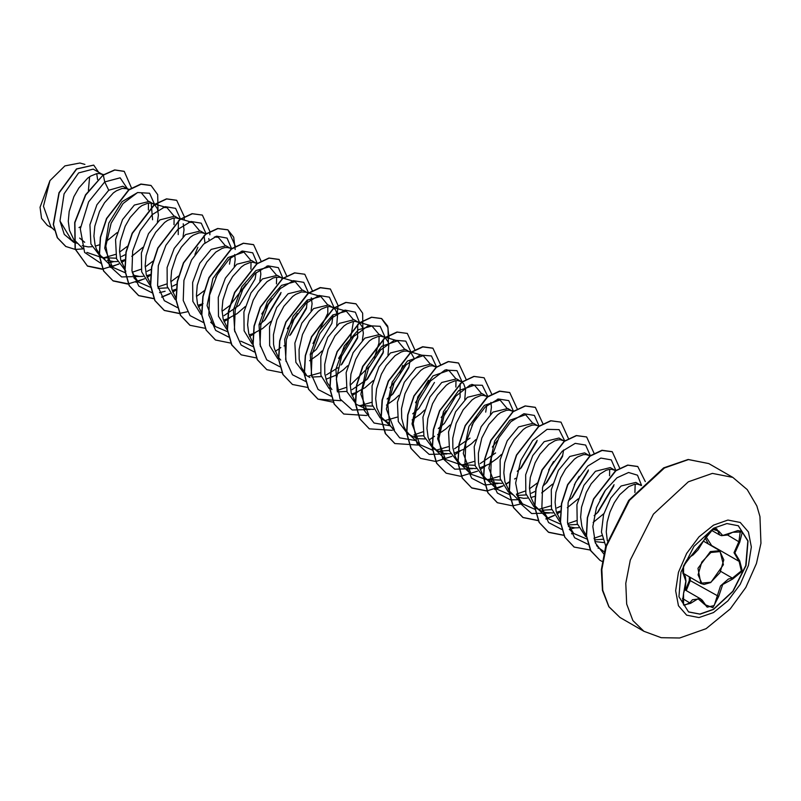 <?xml version="1.0" encoding="UTF-8"?>
<svg xmlns="http://www.w3.org/2000/svg" width="801" height="801" viewBox="0 0 801 801"><rect width="100%" height="100%" fill="white"/><g stroke="black" fill="none" stroke-linecap="round" stroke-linejoin="round"><path stroke-width="1.2" d="M738.262 525.696L747.794 540.995L745.741 565.616L732.775 591.278L713.25 609.361L699.864 614.037L688.49 611.894M713.491 528.219L726.958 523.544L738.372 525.756L748.004 541.005L746.001 565.646L733.045 591.368L713.491 609.501L700.024 614.187L688.6 611.964L678.968 596.715L680.97 572.084L693.936 546.362L713.491 528.219M690.602 556.565L712.91 529.361L718.657 531.023L722.662 535.458L732.695 532.275L742.287 531.994L739.713 542.247L734.958 552.91L739.713 560.95L742.287 571.153L732.695 579.023L722.662 584.53L718.657 596.485L712.91 607.689L704.63 604.595L698.122 598.717L690.602 603.343L683.533 605.065L683.593 593.351L685.866 581.236L683.593 574.637L683.543 565.896L690.602 556.565L693.175 554.933L698.152 549.666L707.553 534.317L711.608 530.322L714.662 528.74L716.665 528.79L719.658 535.008L721.531 535.659L726.968 535.108L732.514 532.385M704.77 604.395L707.193 607.148L714.192 605.506L720.55 585.942L728.369 579.063L732.424 578.092L741.366 570.943L739.143 561.381L734.036 552.64L738.963 541.586L740.324 531.113L737.951 530.602L732.695 532.275M683.553 593.461L682.542 601.661L684.384 605.306L689.831 602.702L692.495 599.799L700.384 598.737L704.63 604.595M690.322 556.885L686.898 560.009L683.653 565.746L682.522 569.942L683.113 573.576M708.364 544.009L705.22 538.002M685.416 590.097L689.26 580.725L689.351 576.82M641.231 485.566L635.874 482.412L621.045 486.047L610.762 498.042L603.574 514.673L601.481 532.014L605.776 546.032M640.52 485.096L637.145 484.104L634.532 484.265L628.735 486.597L619.674 494.738L614.237 502.708L609.911 512.029L607.148 522.022L606.277 531.914L607.408 540.865M103.189 174.918L93.216 169.111L78.618 172.886L64.04 193.882L59.995 221.016L71.329 239.749L73.602 241.071M102.548 174.508L99.184 173.507L96.571 173.677L90.773 176.01L87.73 178.142L78.878 187.925L73.942 196.656L69.186 211.434L68.305 221.326L69.477 230.378L73.452 239.028M73.672 239.329L82.623 248.28M82.173 245.697L88.2 246.868L91.915 246.728M95.359 246.127L99.464 244.846M128.17 189.296L122.863 186.232L108.696 190.248L96.941 204.766L89.942 224.801L90.903 244.045L100.275 256.46L104.921 259.144L100.626 255.719L96.45 249.161L95.089 245.166L93.927 236.115L94.808 226.222L99.554 211.444L104.5 202.713L113.341 192.931L116.385 190.798L122.193 188.465L126.538 188.605L129.001 189.847M102.698 257.632L116.335 258.232M107.314 260.305L113.812 261.657L117.527 261.526M120.981 260.916L125.086 259.634M157.386 222.077L158.378 215.038L157.497 208.851L154.733 204.736L149.146 201.401L134.318 205.036L122.553 219.564L115.564 239.569L116.515 258.813L125.897 271.259M153.792 204.085L150.418 203.094L147.805 203.254L142.007 205.587L138.963 207.719L130.112 217.502L125.176 226.232L120.42 241.011L119.549 250.903L120.711 259.955L124.906 268.916M132.936 275.093L139.434 276.445L143.149 276.315M146.593 275.704L150.698 274.423M178.643 218.433L174.758 216.19L159.94 219.824L148.515 233.742L141.427 252.976L141.637 271.869L149.797 284.916M158.137 288.34L167.569 287.819M179.404 218.873L176.03 217.882L173.427 218.042L167.619 220.375L164.575 222.508L155.734 232.29L150.788 241.021L146.042 255.799L145.161 265.692L146.323 274.743L150.528 283.704M172.215 290.493L176.08 289.301M204.255 233.221L200.38 230.988L185.552 234.623L174.187 248.44L167.079 267.584L167.199 286.458L175.219 299.564M206.107 233.762L201.652 232.67L199.038 232.841L193.241 235.164L190.197 237.296L181.346 247.078L176.41 255.809L171.654 270.588L170.783 280.48L171.945 289.531L175.92 298.192M197.827 305.281L201.702 304.09M229.877 248.01L225.992 245.777L211.174 249.411L199.769 263.289L192.681 282.453L192.841 301.346L200.941 314.433M232 248.63L227.264 247.459L224.66 247.629L221.827 248.46L215.809 252.085L206.968 261.877L202.022 270.598L197.276 285.376L196.395 295.269L197.557 304.33L201.762 313.281M223.449 320.08L227.314 318.888M227.554 318.798L236.966 313.702L245.216 306.583M257.081 263.799L251.614 260.565L236.786 264.2L225.351 278.137L218.262 297.421L218.513 316.335L226.733 329.351M256.26 263.249L252.886 262.247L250.272 262.418L244.475 264.751L241.431 266.883L232.58 276.665L227.644 285.386L222.898 300.175L222.017 310.067L223.179 319.118L227.374 328.07M249.061 334.868L252.936 333.677M253.166 333.586L262.588 328.49L270.838 321.371M281.111 277.597L277.236 275.354L262.408 278.988L251.033 292.826L243.925 311.959L244.055 330.833L252.085 343.949M282.703 278.588L280.24 277.346L275.894 277.206L273.061 278.037L267.043 281.672L258.202 291.454L253.256 300.185L248.51 314.963L247.629 324.856L248.791 333.907L252.766 342.558M306.723 292.385L302.848 290.142L288.02 293.777L276.635 307.634L269.547 326.768L269.667 345.611L277.697 358.728M286.027 361.431L284.665 339.454L293.086 316.335L307.183 300.165L320.75 296.45L305.862 292.135L301.506 291.995L295.709 294.327L292.665 296.46L283.814 306.242L276.886 319.759L273.441 334.758L273.572 344.32L274.413 348.695L278.388 357.356M278.608 357.657L280.7 360.009M333.747 308.025L328.47 304.931L313.642 308.565L301.887 323.083L294.888 343.108L295.839 362.362L305.211 374.788L309.857 377.461M311.979 377.091L321.271 376.55M333.106 307.614L329.742 306.623L327.128 306.783L321.331 309.116L318.277 311.249L309.436 321.031L302.508 334.548L299.053 349.546L299.184 359.108L301.386 367.479L306.322 374.798M325.917 379.233L335.299 375.469L343.429 369.762L347.684 365.747M362.322 340.395L363.314 333.356L362.432 327.168L359.679 323.063L354.082 319.719L339.254 323.354L327.849 337.241L320.77 356.395L320.931 375.299L329.021 388.375M337.461 391.859L346.893 391.349M358.728 322.402L355.354 321.411L352.74 321.571L346.943 323.904L343.899 326.037L335.048 335.819L328.12 349.346L324.675 364.335L324.805 373.897L326.998 382.267L331.934 389.586M351.529 394.022L355.404 392.83M355.634 392.75L365.056 387.654L373.306 380.535M387.944 355.183L388.745 344.83L388.054 341.957L385.291 337.852L379.704 334.518L364.876 338.152L353.111 352.68L346.112 372.715L347.073 391.929L356.455 404.365L366.207 409.051L373.707 409.421M358.868 405.526L372.505 406.137M384.34 337.191L380.976 336.2L378.362 336.37L372.565 338.693L369.511 340.825L360.67 350.618L355.734 359.339L350.978 374.117L350.097 384.009L351.269 393.071L355.464 402.022M414.057 358.037L410.913 352.64L405.316 349.306L390.488 352.941L379.123 366.768L372.024 385.882L372.135 404.755L380.145 417.872M409.962 351.979L406.588 350.988L403.974 351.158L401.151 351.989L395.133 355.614L386.292 365.406L381.346 374.127L376.6 388.906L375.719 398.808L376.881 407.859L380.855 416.51M381.086 416.81L385.181 420.845L389.106 422.988M434.813 366.337L430.938 364.095L416.109 367.729L404.335 382.267L397.356 402.292L398.307 421.506L407.689 433.942L417.441 438.628L424.941 438.998M414.447 436.255L423.739 435.714M435.574 366.778L432.21 365.777L429.596 365.947L423.799 368.28L420.755 370.412L411.904 380.195L404.976 393.712L401.521 408.71L401.661 418.272L403.854 426.643L405.707 430.177L408.79 433.962L412.325 436.625M461.837 381.977L456.55 378.883L441.721 382.518L429.967 397.036L422.968 417.071L423.929 436.315L433.301 448.73L443.063 453.416L450.552 453.797M440.069 451.043L449.361 450.502M461.196 381.566L457.822 380.565L455.208 380.735L449.411 383.068L446.367 385.201L437.526 394.983L432.58 403.714L427.834 418.492L426.953 428.385L428.114 437.436L432.089 446.097M432.32 446.397L437.947 451.414M453.997 453.186L463.389 449.421L471.519 443.714L475.774 439.689M487.639 396.916L482.172 393.671L467.343 397.306L455.579 411.844L448.59 431.839L449.541 451.083L458.923 463.529L468.675 468.205L476.174 468.585M461.336 464.69L474.983 465.291M486.808 396.355L483.444 395.364L480.83 395.524L475.033 397.857L471.989 399.989L463.138 409.772L456.21 423.288L452.755 438.287L452.895 447.849L455.088 456.22L456.94 459.754L460.024 463.539L463.559 466.202M479.619 467.974L489 464.21L497.131 458.502L501.396 454.477M513.251 411.704L507.784 408.46L492.955 412.094L481.191 426.633L474.202 446.668L475.163 465.892L484.535 478.317L494.297 483.003L501.786 483.373M486.958 479.479L500.595 480.089M512.43 411.143L509.056 410.152L506.452 410.312L500.645 412.645L497.601 414.778L488.76 424.56L481.822 438.087L478.377 453.076L478.507 462.638L479.348 467.013L482.562 474.552L485.636 478.327L489.181 480.99M537.281 425.491L533.406 423.258L518.577 426.893L507.203 440.73L500.104 459.854L500.225 478.738L508.255 491.844M516.915 495.418L526.207 494.878M539.133 426.032L534.678 424.941L532.064 425.111L526.267 427.434L523.223 429.566L514.372 439.349L509.436 448.079L504.68 462.858L503.799 472.75L504.97 481.801L508.945 490.462M509.166 490.763L522.442 503.859L516.585 494.547M517.666 497.121L523.694 498.292L527.408 498.162M530.853 497.551L534.958 496.28M564.304 441.141L559.018 438.047L544.189 441.681L532.785 455.579L525.696 474.763L525.877 493.646L533.997 506.723M542.397 510.187L551.829 509.666M563.664 440.72L560.289 439.729L557.686 439.899L554.853 440.73L548.835 444.355L539.994 454.147L535.048 462.868L530.302 477.646L529.421 487.539L530.582 496.6L534.557 505.251M534.788 505.551L538.883 509.586L542.037 511.408L545.531 512.58L553.02 512.95M556.475 512.35L560.58 511.068M589.916 455.929L584.64 452.835L569.811 456.47L558.377 470.397L551.288 489.681L551.539 508.605L559.749 521.621M568.019 524.975L577.441 524.455M589.286 455.519L585.911 454.517L583.298 454.688L577.501 457.021L574.457 459.153L565.606 468.935L560.67 477.656L555.914 492.445L555.043 502.337L556.204 511.388L560.4 520.34M568.43 526.527L574.928 527.879L578.642 527.739M615.538 470.718L610.252 467.624L595.433 471.258L583.949 485.286L576.88 504.64L577.211 523.634L585.601 536.58M594.292 539.854L602.732 539.323M614.898 470.307L611.523 469.306L608.92 469.476L606.087 470.307L600.069 473.942L591.228 483.724L586.282 492.455L581.536 507.233L580.655 517.126L581.816 526.177L583.178 530.172L586.482 535.729M594.853 541.606L603.904 542.567M97.622 179.574L96.761 173.647M79.039 227.624L80.561 226.733M106.183 241.522L117.136 232.63M121.512 256.53L125.757 254.448M152.641 219.804L151.219 203.184M131.805 256.31L142.748 247.419M147.124 271.319L151.119 269.376M178.253 234.603L178.413 220.806M182.998 236.866L183.99 229.827L183.179 223.819M172.746 286.107L176.741 284.175M204.936 242.903L204.035 235.604M209.111 239.719L208.791 238.608M229.486 264.17L230.548 257.692M234.242 266.443L235.224 259.404L234.733 254.508M231.469 249.011L230.638 248.45M223.98 315.684L239.409 305.081L255.108 278.968L256.16 272.49M259.854 281.231L260.846 274.202L260.355 269.296M258.983 325.056L265.031 319.869L280.72 293.767M290.643 334.658L306.342 308.545L307.434 299.995M283.975 345.942L285.506 345.051M311.088 310.808L312.08 303.779L311.259 297.762M310.217 354.643L316.265 349.446L331.954 323.334L333.046 314.783M309.587 360.73L317.807 354.973L322.072 350.948M336.71 325.606L337.501 315.244L335.659 310.037L333.937 308.175M326.448 374.848L337.952 367.779M341.887 364.235L357.576 338.132L357.737 324.335M352.07 389.636L367.499 379.033L383.188 352.921L383.349 339.133M387.073 399.008L393.111 393.822L408.81 367.699L409.872 361.231M386.442 405.106L394.663 399.339L398.918 395.324M412.685 413.797L418.733 408.61L434.422 382.498M412.064 419.894L420.285 414.127L424.54 410.112M438.307 428.585L444.355 423.399L460.044 397.286L460.205 383.499M437.676 434.683L445.897 428.925L450.152 424.9M464.79 399.559L465.591 389.196L463.739 383.989L462.017 382.117M454.537 448.8L469.967 438.187M485.666 412.074L486.718 405.596M490.412 414.347L491.403 407.308L490.903 402.412M480.149 463.589L495.589 452.976M517.276 471.308L521.201 467.764L536.89 441.661M514.532 479.048L516.054 478.157M531.383 493.166L535.639 491.083M542.898 486.097L546.823 482.562L562.512 456.44L563.574 449.962M541.676 492.945L552.63 484.064M557.005 507.954L561 506.022M568.51 500.885L572.435 497.351L588.134 471.238M567.298 507.744L578.242 498.853M594.182 515.634L598.057 512.139L613.746 486.037M593.1 522.412L603.864 513.641M52.445 228.325L47.329 225.361L41.592 218.413L40.05 207.239L49.972 180.595L64.871 165.947L79.88 162.993L84.866 164.435M89.612 176.751L88.45 190.408M49.972 180.595L43.474 206.227L50.833 226.773L54.308 230.107M84.746 242.333L79.73 238.107M108.696 190.248L104.701 181.927L120.19 177.812L127.599 188.966M77.437 243.304L73.952 242.383M73.742 242.313L64.23 234.423L59.995 221.016M100.706 263.209L84.606 252.415L80.34 228.866L88.571 201.802L104.701 181.927L103.309 175.109L114.843 170.042L124.245 171.414L131.474 187.935M82.893 248.951L75.364 249.411M75.184 249.391L65.892 246.558L57.482 237.817L53.517 224.59L59.154 192.891L76.746 169.041L93.757 165.136L98.483 172.155M103.099 174.988L85.547 194.883L74.723 222.508L75.074 249.041L87.519 266.102L75.294 249.161L74.934 222.638L85.757 195.003L103.099 174.988L114.623 169.912L124.145 171.354M65.782 246.498L57.272 237.697L53.307 224.47L58.934 192.771L76.526 168.921L93.647 165.076M604.214 551.799L599.508 548.435L595.333 542.928M635.243 484.154L634.883 492.525M601.881 535.559L593.891 538.322M586.712 538.943L573.676 533.436L567.819 524.124M609.621 469.366L609.551 475.784M604.815 491.063L599.899 499.594M576.56 520.62L567.719 523.644M560.57 524.114L548.064 518.648L542.207 509.336M579.203 476.285L574.277 484.805M550.938 505.831L538.863 509.306M534.958 509.326L522.442 503.859M553.581 461.486L548.665 470.017M537.181 483.073L529.451 488.79M525.326 491.043L516.425 494.077M509.336 494.537L496.82 489.071L488.89 468.295L494.658 441.191L509.877 420.205L525.686 414.768L532.385 422.768M499.704 476.255L487.619 479.729M487.058 479.769L471.208 474.272L463.268 453.506L469.036 426.412L484.265 405.406L500.074 399.979L506.773 407.979M497.421 440.44L492.335 447.058M474.092 461.466L462.017 464.94M461.436 464.98L445.586 459.484L437.656 438.728L443.424 411.624L458.663 390.618L474.452 385.191L481.151 393.191M476.725 417.131L471.809 425.641M448.47 446.668L436.385 450.152M432.49 450.172L419.974 444.695L412.034 423.919L417.812 396.815L433.031 375.829L448.84 370.402L455.539 378.402M455.919 380.625L455.849 387.043M446.197 410.843L441.101 417.481M422.858 431.879L413.957 434.913M383.168 419.173L394.352 429.907L386.412 409.141L392.18 382.047L407.409 361.051L423.218 355.614L429.917 363.614M428.415 380.285L415.479 402.693M397.236 417.091L385.151 420.565M368.74 415.118L360.8 394.342L366.568 367.248L381.807 346.252L397.606 340.825L404.305 348.815M402.803 365.496L399.879 372.745M394.963 381.276L389.867 387.904M371.624 402.302L359.539 405.777M337.271 391.028L335.899 369.041L344.32 345.922L358.427 329.742L371.984 326.027L378.683 334.027M379.073 336.26L378.993 342.678M378.943 343.048L374.257 357.957M369.341 366.488L350.137 385.251M346.002 387.514L337.171 390.538M311.649 376.22L310.277 354.262L318.698 331.133L332.805 314.953L346.372 311.239L353.061 319.239M353.451 321.471L350.427 339.093L338.633 358.317M320.39 372.725L308.295 376.2M320.75 296.45L327.449 304.45M327.839 306.673L327.759 313.091M327.709 313.471L313.011 343.529M260.415 346.653L259.043 324.665L267.464 301.546L281.582 285.366L295.138 281.662L301.837 289.662M297.401 313.591L287.399 328.74M253.166 346.643L240.65 341.166M234.803 331.854L233.431 309.897L241.832 286.778L255.95 270.588L269.516 266.873L276.215 274.863M276.605 277.096L276.475 283.894M271.789 298.803L261.777 313.952M227.744 331.864L215.038 326.377L207.099 305.612L212.866 278.508L228.095 257.511L243.904 252.085L250.593 260.075M250.983 262.307L250.863 269.106M246.177 284.015L230.097 305.301M229.767 305.592L222.047 311.309M214.358 236.976L218.283 237.286L224.981 245.286M220.555 269.216L215.639 277.747M204.485 290.513L196.435 296.51M188.746 222.177L192.671 222.498L199.359 230.498M197.857 247.179L194.933 254.428M178.533 276.015L170.813 281.722M166.688 283.985L157.847 287.008M150.898 287.489L138.183 282.002L132.325 272.69M163.134 207.389L167.049 207.709L173.747 215.709M174.127 217.942L174.007 224.731M152.921 261.226L145.191 266.933M141.066 269.196L132.225 272.21M125.276 272.7L112.561 267.214L104.731 248.25L108.856 223.068L122.032 201.702L137.512 192.6M141.427 192.921L148.125 200.921M148.515 203.144L148.395 209.942M127.629 246.137L119.579 252.145M115.444 254.408L103.359 257.882M102.798 257.922L86.949 252.425M108.235 263.038L113.842 261.657M154.843 204.826L149.577 193.201L137.582 192.57L123.094 203.524L111.089 223.179L105.802 246.087L109.477 265.832L121.682 276.916L139.464 276.445M180.415 218.943L175.669 208.35L165.246 206.698L152.19 214.698L140.185 230.658L132.676 250.983L131.995 270.978L138.803 286.047L151.94 292.786M159.469 292.625L165.086 291.234M206.027 233.742L201.301 223.149L190.898 221.476L177.862 229.426L165.867 245.336L158.328 265.612L157.587 285.607L164.315 300.715L177.371 307.554M231.679 248.861L227.063 238.057L216.701 236.225L203.614 244.095L191.539 260.025L183.95 280.38L183.219 300.455L190.007 315.594L203.174 322.372M257.291 263.649L252.685 252.856L242.313 251.013L229.236 258.883L217.161 274.813L209.572 295.168L208.831 315.244L215.629 330.382L228.796 337.161M264.11 320.76L281.041 292.455M282.913 278.438L278.317 267.654L267.965 265.792L254.908 273.622L242.843 289.491L235.224 309.807L234.423 329.872L241.141 345.051L254.227 351.929M289.732 335.539L306.653 307.254M308.505 292.896L303.769 282.312L293.376 280.64L280.34 288.59L268.335 304.5L260.796 324.775L260.055 344.77L266.783 359.879L279.839 366.718M334.127 307.764L329.411 297.121L318.998 295.429L305.932 303.399L293.917 319.349L286.398 339.684L285.697 359.699L292.505 374.778L305.642 381.526M340.996 365.096L357.887 336.831M359.779 323.143L355.314 312.15L345.001 310.127L331.894 317.867L319.749 333.757L312.08 354.152L311.279 374.297L318.067 389.516L331.264 396.315M366.588 379.914L383.509 351.629M385.401 337.942L380.135 326.307L368.14 325.687L353.652 336.63L341.647 356.285L336.36 379.193L340.024 398.938L352.23 410.022L370.022 409.551M392.19 394.713L409.121 366.407M410.973 352.13L405.797 341.126L394.402 340.235L380.525 350.037L368.52 368.2L362.272 390.087L364.085 410.072L374.037 423.018L390.007 425.731M436.595 366.918L431.409 355.914L420.024 355.023L406.137 364.835L394.142 382.988L387.894 404.885L389.697 424.86L399.659 437.807L415.629 440.52M462.257 382.307L456.991 370.683L444.996 370.052L430.507 381.006L418.502 400.66L413.206 423.569L416.88 443.303L429.086 454.397L446.868 453.927M487.819 396.425L482.262 385.241L470.167 385.021L455.749 396.215L443.924 415.919L438.808 438.708L442.583 458.262L454.788 469.216L472.49 468.715M513.441 411.213L508.705 400.63L498.312 398.958L485.276 406.908L473.281 422.818L465.741 443.093L464.991 463.088L471.719 478.197L484.775 485.036M484.965 485.056L498.102 483.504M520.28 468.655L537.201 440.38M539.053 426.012L534.327 415.419L523.924 413.747L510.888 421.696L498.893 437.606L491.353 457.882L490.613 477.877L497.341 492.985L510.397 499.824M510.587 499.854L518.097 499.684M545.902 483.444L562.833 455.148M564.675 440.87L559.148 429.626L547.063 429.366L532.645 440.54L520.8 460.235L515.664 483.043L519.428 502.617L531.634 513.581L549.346 513.091M571.503 498.252L588.445 469.947M590.297 455.659L585.591 445.026L575.208 443.313L562.172 451.233L550.157 467.143L542.597 487.429L541.846 507.433L548.565 522.562L561.631 529.401M569.341 529.261L574.958 527.879M597.166 512.99L614.067 484.725M615.939 470.708L611.293 459.884L600.85 458.102L587.704 466.102L575.629 482.192L568.119 502.678L567.559 522.763L574.577 537.781L587.954 544.279M641.531 485.266L637.526 475.233L628.605 472.48L616.96 477.796L605.336 490.302L596.475 507.684L592.81 526.537L595.343 542.958L603.724 553.892M87.519 266.102L102.047 269.236L118.838 264.09M121.522 262.578L125.026 260.315M158.007 210.062L157.657 194.693L151.119 185.542L141.076 184.2L128.931 189.897L106.733 218.553L100.556 237.426L99.424 255.799L103.75 271.008L113.141 280.901L127.669 284.025L144.46 278.888M147.144 277.366L150.638 275.103M184.2 220.045L184.28 216.841M184.27 216.6L176.731 200.33L166.688 198.988L154.543 204.696L132.355 233.351L126.168 252.225L125.036 270.598L129.372 285.807L138.763 295.689L154.062 298.753M161.712 297.201L170.072 293.677M172.756 292.155L176.02 290.062M209.812 234.833L209.892 231.629M209.892 231.389L202.353 215.119L192.3 213.777L180.155 219.484L157.967 248.14L151.79 267.013L150.658 285.376L154.983 300.595L164.375 310.478L179.534 313.561M198.378 306.943L201.642 304.851M235.514 246.418L227.975 229.907L217.922 228.565L205.787 234.272L183.589 262.918L177.401 281.792L176.27 300.165L180.605 315.384L189.987 325.266L205.146 328.35M223.99 321.742L227.254 319.639M227.494 319.479L229.647 317.927M261.126 261.216L253.587 244.695L243.534 243.354L231.399 249.061L209.201 277.717L203.023 296.59L201.892 314.963L206.227 330.182L215.609 340.055L230.918 343.128M249.612 336.53L252.876 334.428M253.106 334.267L255.259 332.715M286.748 276.005L279.199 259.484L269.156 258.152L257.011 263.849L234.823 292.515L228.635 311.379L227.504 329.752L231.839 344.971L241.231 354.853L256.38 357.927M275.224 351.319L278.488 349.216M278.728 349.056L280.881 347.504M312.37 290.793L304.821 274.282L294.778 272.941L282.633 278.638L260.445 307.294L254.257 326.157L253.126 344.53L257.451 359.749L266.843 369.631L282.002 372.715M337.261 313.942L337.982 305.582M337.982 305.341L330.443 289.071L320.39 287.729L308.245 293.426L286.057 322.082L279.869 340.956L278.738 359.329L283.073 374.548L292.465 384.43L307.764 387.494M362.883 328.73L362.633 313.141L356.055 303.859L346.002 302.518L333.857 308.225L311.669 336.881L305.491 355.754L304.36 374.127L308.695 389.336L318.077 399.218L341.026 400.73M352.08 395.684L357.727 391.869M389.136 338.362L387.644 326.077L381.676 318.648L371.624 317.306L359.489 323.013L337.291 351.659L331.113 370.533L329.972 388.906L334.307 404.125L343.689 414.007L366.648 415.519M414.828 349.717L407.288 333.436L397.246 332.095L385.101 337.802L362.913 366.457L356.725 385.331L355.594 403.694L359.929 418.913L369.311 428.795L392.26 430.307M440.45 364.505L432.91 348.225L422.858 346.893L410.713 352.59L388.525 381.256L382.337 400.12L381.206 418.492L385.551 433.711L394.933 443.594L417.882 445.096M428.935 440.059L434.583 436.245M466.062 379.294L458.522 363.013L448.47 361.682L436.335 367.379L414.147 396.034L407.959 414.908L406.828 433.281L411.163 448.49L420.545 458.372L435.704 461.456M435.854 461.446L451.864 456.36M454.547 454.848L460.195 451.033M491.684 394.082L484.144 377.812L474.092 376.47L461.957 382.167L439.759 410.823L433.581 429.696L432.44 448.069L436.775 463.278L446.167 473.171L460.695 476.295L477.476 471.158M480.169 469.636L485.817 465.822M517.296 408.87L509.756 392.6L499.704 391.258L487.569 396.966L465.371 425.621L459.193 444.495L458.062 462.868L462.397 478.077L471.789 487.959L486.938 491.033M494.728 489.471L503.098 485.947M505.781 484.425L509.046 482.332M542.918 423.659L535.378 407.389L525.326 406.047L513.181 411.754L490.993 440.41L484.815 459.283L483.674 477.646L488.009 492.865L497.401 502.748L512.56 505.831M512.71 505.811L522.212 503.639M568.54 438.688L561 422.177L550.948 420.835L538.803 426.543L516.615 455.188L510.427 474.062L509.296 492.435L513.631 507.654L523.013 517.536L538.172 520.62M545.962 519.048L554.332 515.524M557.015 514.012L560.52 511.749M594.152 453.486L586.612 436.966L576.56 435.624L564.425 441.331L542.227 469.987L536.049 488.86L534.918 507.233L539.253 522.452L548.635 532.325L563.944 535.398M571.584 533.836L573.446 533.216M619.774 468.275L612.224 451.754L602.172 450.422L590.037 456.119L567.849 484.785L561.661 503.649L560.53 522.022L564.865 537.241L574.257 547.123L590.487 550.087M598.187 548.315L599.058 548.004M645.336 481.581L637.846 466.552L627.884 465.191L615.839 470.778L593.701 499.043L587.513 517.746L586.492 535.839L590.808 550.688L599.949 560.279L602.282 561.451M87.309 265.982L102.768 269.036M110.378 267.454L118.738 263.909M121.452 262.368L125.046 260.025M151.019 185.482L140.856 184.07L128.721 189.777L106.523 218.433L100.335 237.296L99.204 255.669L103.539 270.888L112.921 280.771L128.38 283.824M135.99 282.252L144.35 278.708M147.064 277.156L150.428 274.983M176.631 200.27L166.468 198.868L154.333 204.565L132.135 233.231L125.957 252.105L124.826 270.468L129.161 285.687L138.543 295.569L154.002 298.613M161.612 297.041L169.972 293.496M172.686 291.954L176.04 289.772M202.242 215.058L192.09 213.657L179.945 219.364L157.757 248.01L151.569 266.883L150.438 285.256L154.773 300.475L164.155 310.357L179.464 313.421M179.614 313.411L187.224 311.829M198.298 306.743L201.662 304.56M201.902 304.4L203.104 303.539M235.214 249.562L233.732 237.236L227.764 229.787L217.712 228.445L205.567 234.142L183.379 262.798L177.191 281.672L176.06 300.045L180.395 315.254L189.887 325.206M253.476 244.635L243.324 243.234L231.179 248.941L208.991 277.597L202.803 296.47L201.672 314.843L206.007 330.052L215.509 339.994M279.098 259.424L268.936 258.022L256.801 263.729L234.603 292.385L228.425 311.259L227.294 329.632L231.629 344.841L241.121 354.783M304.72 274.212L294.558 272.811L282.423 278.518L260.225 307.163L254.047 326.037L252.906 344.41L257.241 359.629L266.733 369.571M330.332 289.011L320.18 287.609L308.035 293.306L285.847 321.962L279.659 340.836L278.528 359.208L282.863 374.427L292.355 384.37M355.944 303.789L345.792 302.398L333.647 308.105L311.459 336.76L305.271 355.634L304.14 373.997L308.485 389.216L317.867 399.098L333.176 402.162M352.009 395.484L355.604 393.141M388.365 342.958L387.984 327.649L381.466 318.528L371.414 317.186L359.269 322.883L337.081 351.539L330.893 370.412L329.762 388.785L334.097 403.994L343.589 413.947M407.188 333.376L397.026 331.974L384.891 337.672L362.693 366.327L356.515 385.201L355.384 403.574L359.709 418.793L369.211 428.735M432.8 348.165L422.638 346.763L410.502 352.47L388.305 381.126L382.127 399.999L380.996 418.372L385.331 433.581L394.823 443.524M458.422 362.953L448.26 361.551L436.124 367.259L413.927 395.914L407.749 414.778L406.618 433.151L410.943 448.37L420.435 458.312M484.034 377.752L473.882 376.34L461.736 382.047L439.549 410.703L433.361 429.566L432.23 447.939L436.565 463.158L446.057 473.101M509.656 392.54L499.494 391.138L487.348 396.835L465.161 425.501L458.983 444.365L457.852 462.738L462.187 477.957L471.569 487.839L486.878 490.903M487.028 490.883L502.998 485.766M505.711 484.225L509.066 482.042M535.268 407.329L525.116 405.927L512.97 411.634L490.783 440.28L484.595 459.153L483.464 477.526L487.799 492.745L497.291 502.688M560.89 422.117L550.738 420.715L538.592 426.412L516.405 455.068L510.217 473.942L509.086 492.315L513.411 507.524L522.803 517.416L538.112 520.48M545.871 518.888L554.232 515.343M556.945 513.801L560.299 511.629M586.502 436.905L576.35 435.504L564.204 441.211L542.017 469.867L535.829 488.74L534.698 507.113L539.033 522.322L548.425 532.204L563.874 535.258M571.483 533.676L573.296 533.065M612.124 451.694L601.962 450.292L589.816 455.999L567.629 484.655L561.451 503.529L560.32 521.902L564.655 537.111L574.147 547.053M637.746 466.482L627.664 465.071L615.619 470.658L593.491 498.923L587.293 517.616L586.282 535.719L590.587 550.567L599.839 560.209M689.26 580.725L690.252 580.665L686.227 590.567M690.262 577.341L690.252 580.665L718.657 596.485M705.981 536.62L711.568 545.471M707.183 607.138L702.327 600.289L700.404 598.758M739.713 542.247L727.468 534.948M718.657 531.023L714.081 528.93M683.153 573.616L683.593 574.637M683.473 573.786L685.386 576.48L685.966 581.125L685.346 587.233L683.593 593.351M682.502 598.477L690.602 603.343M720.84 571.393L732.424 578.092L732.695 579.023M739.713 560.95L738.652 561.111M700.885 583.478L697.981 568.289L710.367 551.579L719.849 550.637L723.373 564.655L710.747 582.577L704.049 584.42L700.885 583.478L682.712 572.985M710.908 552.51L701.806 562.122L698.041 574.798L701.806 583.128L710.908 582.227L720.009 572.625L723.774 559.939L720.009 551.609L710.908 552.51M713.471 612.575L698.983 617.611L686.707 615.218L678.497 605.776L675.613 590.707L678.497 572.314L686.707 553.401L698.983 536.83L713.471 525.136L727.959 520.099L740.244 522.482L748.454 531.934L751.338 546.993L748.454 565.386L740.244 584.309L727.959 600.88L713.471 612.575M643.894 631.308L632.91 620.545L626.702 604.084L625.791 583.338L630.277 560.089L653.426 514.162L688.339 481.771L712.389 473.411L732.775 477.366L708.825 463.549L688.439 459.584L664.389 467.944L629.476 500.335L606.327 546.262L601.841 569.511L602.752 590.257L608.96 606.727L619.954 617.481L643.894 631.308L661.226 637.656L679.679 638.007L706.112 628.675L730.182 608.96L745.821 587.463L756.484 563.493L760.95 543.298L759.979 516.535L756.845 505.962L747.263 489.591L732.775 477.366M684.785 589.736L700.384 598.737M619.954 617.481L608.87 606.788L602.452 590.427L601.331 569.741L605.646 546.482L628.645 500.395L663.628 467.874L688.119 459.434L708.825 463.549M73.822 241.191L77.387 243.254M382.067 419.153L384.79 420.725M510.157 493.106L512.88 494.678M535.769 507.894L540.415 510.577M641.611 485.196L638.888 484.405M599.508 548.435L596.555 545.601M615.989 470.397L613.266 469.616M573.676 533.436L569.351 529.291M590.367 455.609L587.654 454.818M548.054 518.648L536.87 507.914M564.755 440.82L562.032 440.029M496.82 489.071L485.636 478.327M513.791 411.324L510.798 410.452M471.208 474.272L460.024 463.539M500.074 399.979L497.431 399.218M487.899 396.445L485.186 395.664M445.586 459.484L434.402 448.75M474.452 385.191L471.809 384.42M462.277 381.656L459.564 380.875M419.974 444.695L408.79 433.962M448.84 370.402L446.197 369.631M436.665 366.868L433.952 366.087M423.218 355.614L408.33 351.289M397.606 340.815L382.718 336.5M371.984 326.027L360.09 322.583M359.809 322.503L357.096 321.712M346.372 311.239L334.468 307.794M334.197 307.714L331.484 306.923M295.138 281.662L280.24 277.346M269.516 266.873L266.873 266.102M257.622 263.419L254.628 262.548M215.038 326.377L210.713 322.222M243.904 252.085L241.261 251.314M218.283 237.286L215.639 236.525M192.671 222.498L180.766 219.053M180.495 218.973L177.772 218.182M138.183 282.002L133.857 277.857M167.049 207.709L152.16 203.394M112.561 267.214L101.377 256.48M129.532 189.467L126.538 188.605M103.659 174.608L100.926 173.817M703.678 541.306L719.849 550.637M711.578 530.342L719.658 535.008M711.218 545.271L738.642 561.111"/></g></svg>
